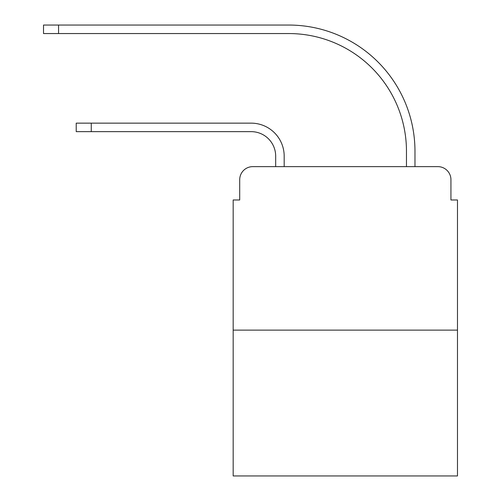 <?xml version="1.0" encoding="UTF-8"?>
<svg xmlns="http://www.w3.org/2000/svg" width="501" height="501" viewBox="0 0 501 501"><rect width="100%" height="100%" fill="white"/><g stroke="black" fill="none" stroke-linecap="round" stroke-linejoin="round"><path stroke-width="0.75" d="M239.71 179.709L239.71 199.98L239.71 179.709A13.076 13.076 0 0 1 252.786 166.633L275.675 166.633L275.675 156.168A24.524 24.524 0 0 0 251.151 131.644A24.524 24.524 0 0 1 275.675 156.168A24.524 24.524 0 0 0 251.151 131.644A24.524 24.524 0 0 1 275.675 156.168A24.524 24.524 0 0 0 251.151 131.644A24.524 24.524 0 0 1 275.675 156.168A24.524 24.524 0 0 0 251.151 131.644A24.524 24.524 0 0 1 275.675 156.168A24.524 24.524 0 0 0 251.151 131.644A24.524 24.524 0 0 1 275.675 156.168A24.524 24.524 0 0 0 251.151 131.644A24.524 24.524 0 0 1 275.675 156.168A24.524 24.524 0 0 0 251.151 131.644A24.524 24.524 0 0 1 275.675 156.168A24.524 24.524 0 0 0 251.151 131.644L76.221 131.644L76.221 123.146L91.263 123.146L91.263 131.644M457.476 330.121L233.172 330.121L233.172 475.95L457.476 475.95L457.476 199.98L450.938 199.98L450.938 179.709A13.076 13.076 0 0 0 437.855 166.633L252.786 166.633M233.172 330.121L233.172 199.98L239.71 199.98M91.263 123.146L251.151 123.146A33.022 33.022 0 0 1 284.18 156.168L284.18 166.633L284.18 156.168L284.18 166.633L284.18 156.168L284.18 166.633L284.18 156.168L284.18 166.633L284.18 156.168L284.18 166.633L284.18 156.168L284.18 166.633L284.18 156.168L284.18 166.633L284.18 156.168L284.18 166.633L294.312 166.633M396.329 166.633L406.468 166.633L406.468 151.264A117.71 117.71 0 0 0 288.758 33.554A117.71 117.71 0 0 1 406.468 151.264A117.71 117.71 0 0 0 288.758 33.554A117.71 117.71 0 0 1 406.468 151.264A117.71 117.71 0 0 0 288.758 33.554A117.71 117.71 0 0 1 406.468 151.264A117.71 117.71 0 0 0 288.758 33.554A117.71 117.71 0 0 1 406.468 151.264A117.71 117.71 0 0 0 288.758 33.554A117.71 117.71 0 0 1 406.468 151.264A117.71 117.71 0 0 0 288.758 33.554A117.71 117.71 0 0 1 406.468 151.264A117.71 117.71 0 0 0 288.758 33.554A117.71 117.71 0 0 1 406.468 151.264A117.71 117.71 0 0 0 288.758 33.554L43.524 33.554L43.524 25.05L58.567 25.05L58.567 33.554M58.567 25.05L288.758 25.05A126.214 126.214 0 0 1 414.972 151.264L414.972 166.633L414.972 151.264L414.972 166.633L414.972 151.264L414.972 166.633L414.972 151.264L414.972 166.633L414.972 151.264L414.972 166.633L414.972 151.264L414.972 166.633L414.972 151.264L414.972 166.633L414.972 151.264L414.972 166.633L437.855 166.633M450.938 199.98L450.938 179.709"/></g></svg>
